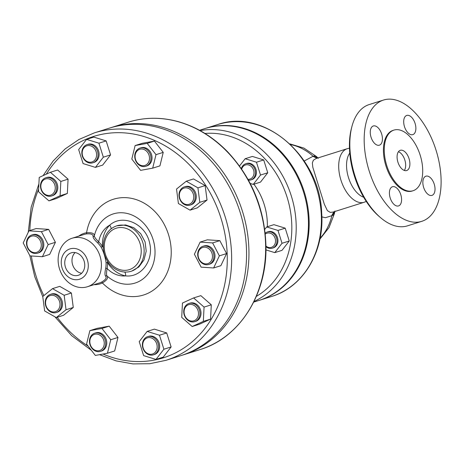 <?xml version="1.0" encoding="UTF-8"?>
<svg xmlns="http://www.w3.org/2000/svg" width="464" height="464" viewBox="0 0 464 464"><rect width="100%" height="100%" fill="white"/><g stroke="black" fill="none" stroke-linecap="round" stroke-linejoin="round"><path stroke-width="0.7" d="M241.686 169.122A7.418 6.194 72.5 0 1 242.823 166.837A7.418 6.194 72.5 0 1 253.35 169.441A7.418 6.194 72.5 0 1 248.008 179.336M248.484 180.2A8.48 7.076 -107.5 0 0 250.815 179.945A8.48 7.076 -107.5 0 0 253.849 177.799A8.48 7.076 -107.5 0 0 254.127 167.707A8.48 7.076 -107.5 0 0 245.711 163.775A8.48 7.076 -107.5 0 0 242.678 165.921A8.48 7.076 -107.5 0 0 241.355 168.635M250.815 179.945L251.761 179.643A8.48 7.076 -107.5 0 0 254.794 177.497A8.48 7.076 -107.5 0 0 255.072 167.411A8.48 7.076 -107.5 0 0 246.662 163.473L245.711 163.775M265.275 234.105A7.418 6.194 72.5 0 1 270.239 233.201A7.418 6.194 72.5 0 1 275.146 243.484A7.418 6.194 72.5 0 1 265.959 246.1M265.965 246.691A8.48 7.076 -107.5 0 0 268.61 248.153A8.48 7.076 -107.5 0 0 272.322 248.17A8.48 7.076 -107.5 0 0 276.956 240.12A8.48 7.076 -107.5 0 0 270.941 232.017A8.48 7.076 -107.5 0 0 267.223 232A8.48 7.076 -107.5 0 0 265.17 233.125M272.322 248.17L273.273 247.875A8.48 7.076 -107.5 0 0 277.472 237.655A8.48 7.076 -107.5 0 0 268.169 231.698L267.223 232M239.499 166.008L245.16 158.723L252.393 156.443L263.703 159.935L267.751 172.77L260.513 175.05L253.257 184.399L250.224 183.46M267.751 172.77L260.49 182.12L253.257 184.399M245.16 158.723L256.47 162.214L260.513 175.05M263.703 159.935L256.47 162.214M264.724 229.454L266.672 226.948L273.905 224.669L285.209 228.16L289.258 240.996L282.002 250.345L274.769 252.625L265.953 249.899M266.672 226.948L277.977 230.44L282.025 243.281L274.769 252.625M285.209 228.16L277.977 230.44M289.258 240.996L282.025 243.281M187.317 319.209A8.48 7.076 72.5 0 1 188.036 304.918A8.48 7.076 72.5 0 1 198.482 314.082A8.48 7.076 72.5 0 1 187.317 319.209M187.375 319.847A9.541 7.963 -107.5 0 0 194.706 321.656A9.541 7.963 -107.5 0 0 199.903 314.557A9.541 7.963 -107.5 0 0 196.295 305.277A9.541 7.963 -107.5 0 0 188.964 303.462A9.541 7.963 -107.5 0 0 183.767 310.561A9.541 7.963 -107.5 0 0 187.375 319.847M194.706 321.656L195.762 321.326A9.541 7.963 -107.5 0 0 200.958 314.221A9.541 7.963 -107.5 0 0 197.351 304.941A9.541 7.963 -107.5 0 0 190.025 303.131L188.964 303.462M205.598 263.888A8.48 7.076 72.5 0 1 198.853 250.96A8.48 7.076 72.5 0 1 211.335 251.778A8.48 7.076 72.5 0 1 205.598 263.888M206.202 264.758A9.541 7.963 -107.5 0 0 208.684 264.463A9.541 7.963 -107.5 0 0 213.771 254.423A9.541 7.963 -107.5 0 0 205.436 245.978A9.541 7.963 -107.5 0 0 202.948 246.268A9.541 7.963 -107.5 0 0 197.867 256.308A9.541 7.963 -107.5 0 0 206.202 264.758M208.684 264.463L209.745 264.132A9.541 7.963 -107.5 0 0 214.826 254.092A9.541 7.963 -107.5 0 0 206.497 245.642A9.541 7.963 -107.5 0 0 204.009 245.937L202.948 246.268M191.064 203.232A8.48 7.076 72.5 0 1 179.417 196.597A8.48 7.076 72.5 0 1 189.173 188.767A8.48 7.076 72.5 0 1 191.064 203.232M192.183 203.934A9.541 7.963 -107.5 0 0 194.161 192.235A9.541 7.963 -107.5 0 0 184.237 186.928A9.541 7.963 -107.5 0 0 182.033 188.111A9.541 7.963 -107.5 0 0 180.055 199.81A9.541 7.963 -107.5 0 0 189.973 205.117A9.541 7.963 -107.5 0 0 192.183 203.934M189.973 205.117L191.035 204.786A9.541 7.963 -107.5 0 0 195.762 193.297A9.541 7.963 -107.5 0 0 185.298 186.592L184.237 186.928M149.251 160.399A8.48 7.076 72.5 0 1 137.164 162.603A8.48 7.076 72.5 0 1 140.464 149.106A8.48 7.076 72.5 0 1 149.251 160.399M150.678 160.602A9.541 7.963 -107.5 0 0 148.312 150.933A9.541 7.963 -107.5 0 0 139.983 148.097A9.541 7.963 -107.5 0 0 135.018 153.787A9.541 7.963 -107.5 0 0 137.385 163.456A9.541 7.963 -107.5 0 0 145.719 166.292A9.541 7.963 -107.5 0 0 150.678 160.602M145.719 166.292L146.775 165.955A9.541 7.963 -107.5 0 0 151.502 154.466A9.541 7.963 -107.5 0 0 141.039 147.767L139.983 148.097M96.141 151.757A8.48 7.076 72.5 0 1 88.224 161.953A8.48 7.076 72.5 0 1 83.81 147.946A8.48 7.076 72.5 0 1 96.141 151.757M97.544 151.316A9.541 7.963 -107.5 0 0 87.081 144.617A9.541 7.963 -107.5 0 0 82.354 156.107A9.541 7.963 -107.5 0 0 92.817 162.806A9.541 7.963 -107.5 0 0 97.544 151.316M92.817 162.806L93.873 162.475A9.541 7.963 -107.5 0 0 98.6 150.986A9.541 7.963 -107.5 0 0 88.137 144.281L87.081 144.617M52.014 180.606A8.48 7.076 72.5 0 1 51.295 194.903A8.48 7.076 72.5 0 1 40.849 185.739A8.48 7.076 72.5 0 1 52.014 180.606M53.07 179.62A9.541 7.963 -107.5 0 0 45.745 177.811A9.541 7.963 -107.5 0 0 40.542 184.91A9.541 7.963 -107.5 0 0 44.155 194.19A9.541 7.963 -107.5 0 0 51.481 196.005A9.541 7.963 -107.5 0 0 56.678 188.906A9.541 7.963 -107.5 0 0 53.07 179.62M51.481 196.005L52.536 195.669A9.541 7.963 -107.5 0 0 57.263 184.179A9.541 7.963 -107.5 0 0 46.8 177.474L45.745 177.811M33.733 235.927A8.48 7.076 72.5 0 1 40.484 248.861A8.48 7.076 72.5 0 1 27.997 248.037A8.48 7.076 72.5 0 1 33.733 235.927M34.249 234.709A9.541 7.963 -107.5 0 0 31.761 235.004A9.541 7.963 -107.5 0 0 26.68 245.044A9.541 7.963 -107.5 0 0 35.009 253.489A9.541 7.963 -107.5 0 0 37.497 253.199A9.541 7.963 -107.5 0 0 42.578 243.159A9.541 7.963 -107.5 0 0 34.249 234.709M37.497 253.199L38.553 252.863A9.541 7.963 -107.5 0 0 43.28 241.373A9.541 7.963 -107.5 0 0 32.816 234.668L31.761 235.004M48.273 296.589A8.48 7.076 72.5 0 1 59.914 303.218A8.48 7.076 72.5 0 1 50.158 311.054A8.48 7.076 72.5 0 1 48.273 296.589M48.262 295.533A9.541 7.963 -107.5 0 0 46.284 307.232A9.541 7.963 -107.5 0 0 56.208 312.539A9.541 7.963 -107.5 0 0 58.412 311.356A9.541 7.963 -107.5 0 0 60.39 299.657A9.541 7.963 -107.5 0 0 50.472 294.35A9.541 7.963 -107.5 0 0 48.262 295.533M56.208 312.539L57.263 312.208A9.541 7.963 -107.5 0 0 59.473 311.025A9.541 7.963 -107.5 0 0 61.451 299.321A9.541 7.963 -107.5 0 0 51.527 294.014L50.472 294.35M90.08 339.416A8.48 7.076 72.5 0 1 102.173 337.218A8.48 7.076 72.5 0 1 98.873 350.714A8.48 7.076 72.5 0 1 90.08 339.416M89.767 338.865A9.541 7.963 -107.5 0 0 92.133 348.534A9.541 7.963 -107.5 0 0 100.468 351.37A9.541 7.963 -107.5 0 0 105.427 345.68A9.541 7.963 -107.5 0 0 103.06 336.011A9.541 7.963 -107.5 0 0 94.731 333.175A9.541 7.963 -107.5 0 0 89.767 338.865M100.468 351.37L101.523 351.039A9.541 7.963 -107.5 0 0 106.482 345.349A9.541 7.963 -107.5 0 0 104.122 335.675A9.541 7.963 -107.5 0 0 95.787 332.845L94.731 333.175M193.616 297.934L204.061 307.098L203.336 321.39L192.171 326.523L181.726 317.359L182.445 303.062L193.616 297.934L200.848 295.649L211.294 304.813L204.061 307.098M211.294 304.813L210.569 319.11L203.336 321.39M210.569 319.11L199.404 324.237L192.171 326.523M200.123 242.104L212.611 242.921L219.362 255.855L213.626 267.966L201.144 267.148L194.393 254.214L200.123 242.104L207.356 239.818L219.843 240.642L212.611 242.921M219.843 240.642L226.594 253.576L219.362 255.855M226.594 253.576L220.858 265.686L213.626 267.966M176.523 189.057L186.279 181.221L197.919 187.856L199.81 202.321L190.054 210.157L178.408 203.522L176.523 189.057M197.919 187.856L205.152 185.577L193.511 178.942L186.279 181.221M205.152 185.577L207.043 200.042L199.81 202.321M207.043 200.042L197.287 207.872L190.054 210.157M131.817 159.065L135.117 145.568L147.204 143.364L155.997 154.657L152.697 168.154L140.604 170.358L131.817 159.065M147.204 143.364L154.437 141.085L142.349 143.283L135.117 145.568M154.437 141.085L163.229 152.378L155.997 154.657M163.229 152.378L159.929 165.874L152.697 168.154M83.085 163.572L78.671 149.57L86.588 139.374L98.925 143.185L103.339 157.192L95.422 167.382L83.085 163.572M98.925 143.185L106.157 140.905L93.821 137.095L86.588 139.374M106.157 140.905L110.571 154.906L103.339 157.192M110.571 154.906L102.654 165.103L95.422 167.382M48.946 200.866L38.5 191.702L39.225 177.41L50.39 172.277L60.836 181.441L60.111 195.738L48.946 200.866L56.179 198.586L67.344 193.459L60.111 195.738M60.836 181.441L68.069 179.162L57.623 169.998L50.39 172.277M68.069 179.162L67.344 193.459M42.433 256.696L29.951 255.879L23.2 242.945L28.936 230.834L41.418 231.658L48.169 244.586L42.433 256.696L49.665 254.417L55.402 242.307L48.169 244.586M41.418 231.658L48.65 229.373L36.169 228.555L28.936 230.834M48.65 229.373L55.402 242.307M66.039 309.743L56.283 317.579L44.643 310.944L42.752 296.479L52.507 288.643L64.154 295.278L66.039 309.743L73.271 307.464L63.516 315.294L56.283 317.579M64.154 295.278L71.386 292.999L59.74 286.363L52.507 288.643M71.386 292.999L73.271 307.464M110.745 339.735L107.445 353.237L95.352 355.436L86.565 344.143L89.865 330.646L101.952 328.442L110.745 339.735L117.978 337.456L114.678 350.952L107.445 353.237M101.952 328.442L109.191 326.163L97.098 328.361L89.865 330.646M109.191 326.163L117.978 337.456M143.19 348.058A8.48 7.076 72.5 0 1 151.107 337.862A8.48 7.076 72.5 0 1 155.527 351.869A8.48 7.076 72.5 0 1 143.19 348.058M142.906 348.151A9.541 7.963 -107.5 0 0 153.369 354.85A9.541 7.963 -107.5 0 0 158.091 343.36A9.541 7.963 -107.5 0 0 147.627 336.661A9.541 7.963 -107.5 0 0 142.906 348.151M153.369 354.85L154.425 354.519A9.541 7.963 -107.5 0 0 159.152 343.029A9.541 7.963 -107.5 0 0 148.689 336.325L147.627 336.661M159.471 335.228L163.891 349.23L155.974 359.426L143.637 355.615L139.223 341.614L147.14 331.418L159.471 335.228L166.709 332.943L171.123 346.95L163.891 349.23M171.123 346.95L163.206 357.147L155.974 359.426M166.709 332.943L154.373 329.138L147.14 331.418M349.462 148.178L347.24 148.706A28.084 15.463 72.5 0 0 340.941 180.142A28.084 15.463 72.5 0 0 364.136 202.275L332.914 212.118L330.258 212.39L327.381 210.615L324.319 204.206L312.829 167.347L312.353 162.957L313.357 160.225L316.036 158.549M290.557 144.559A54.05 45.124 72.5 0 1 313.101 156.252A16.959 5.382 -48 0 1 316.355 156.449A16.959 5.382 -48 0 1 316.361 156.455A16.959 5.382 -48 0 1 316.413 156.507M304.239 160.991L313.101 156.252L313.728 156.733A16.959 9.164 -46.1 0 1 317.939 157.946M313.728 156.733L317.115 158.207M334.405 213.573A16.959 5.382 -167 0 1 334.393 213.637A16.959 5.382 -167 0 1 334.393 213.649A16.959 5.382 -167 0 1 331.841 215.679A54.05 45.124 72.5 0 1 320.079 238.194M334.834 211.514A16.959 9.164 -168.9 0 1 332.079 214.925L331.841 215.679L325.386 217.715L321.859 216.879M334.005 211.775L332.079 214.925M400.299 150.313A10.597 5.835 -107.5 0 1 409.045 158.665A10.597 5.835 -107.5 0 1 406.673 170.532A10.597 5.835 -107.5 0 1 397.921 162.174A10.597 5.835 -107.5 0 1 400.299 150.313M398.425 151.734A10.597 5.835 -107.5 0 1 404.828 159.999A10.597 5.835 -107.5 0 1 404.324 170.439M421.759 221.334L407.415 225.858A63.585 35.003 -107.5 0 1 380.66 217.744A63.585 35.003 -107.5 0 1 351.909 126.556A63.585 35.003 -107.5 0 1 369.176 104.568L383.519 100.044A63.585 35.003 -107.5 0 1 436.027 150.162A63.585 35.003 -107.5 0 1 421.759 221.334A63.585 35.003 -107.5 0 1 369.257 171.216A63.585 35.003 -107.5 0 1 383.519 100.044M351.909 126.556L351.434 128.377A61.468 33.837 72.5 0 0 379.227 216.526L380.66 217.744M425.911 176.187A10.069 5.545 -107.5 0 1 434.223 184.127A10.069 5.545 -107.5 0 1 431.967 195.39A10.069 5.545 -107.5 0 1 423.649 187.456A10.069 5.545 -107.5 0 1 425.911 176.187M400.78 194.671A10.069 5.545 -107.5 0 1 398.524 205.935A10.069 5.545 -107.5 0 1 390.212 198A10.069 5.545 -107.5 0 1 392.469 186.731A10.069 5.545 -107.5 0 1 400.78 194.671M379.366 145.186A10.069 5.545 -107.5 0 1 371.055 137.251A10.069 5.545 -107.5 0 1 373.311 125.982A10.069 5.545 -107.5 0 1 381.628 133.916A10.069 5.545 -107.5 0 1 379.366 145.186M404.498 126.707A10.069 5.545 -107.5 0 1 406.754 115.437A10.069 5.545 -107.5 0 1 415.071 123.372A10.069 5.545 -107.5 0 1 412.809 134.641A10.069 5.545 -107.5 0 1 404.498 126.707M182.137 355.215A119.231 99.54 -107.5 0 0 183.338 354.85A119.231 99.54 -107.5 0 0 242.417 211.207A119.231 99.54 -107.5 0 0 111.633 127.426A119.231 99.54 -107.5 0 0 110.438 127.815M94.331 132.884L109.243 128.18A119.231 99.54 72.5 0 1 240.021 211.961A119.231 99.54 72.5 0 1 180.948 355.604L166.037 360.302A119.231 99.54 -107.5 0 0 225.115 216.665A119.231 99.54 -107.5 0 0 94.331 132.884L79.019 139.438L65.134 148.938L53.047 161.118L43.1 175.63M199.508 130.28L204.694 128.644A90.086 75.209 72.5 0 1 303.508 191.945A90.086 75.209 72.5 0 1 258.871 300.475L253.686 302.11M103.269 247.619L102.434 246.459A26.494 22.121 -107.5 0 0 98.722 241.872A1.061 0.307 -44.9 0 1 97.62 242.805A25.433 21.234 72.5 0 1 101.181 247.208C103.692 252.103 105.322 257.276 106.076 262.723A25.433 21.234 72.5 0 1 105.682 268.378C104.777 272.519 104.736 275.1 105.572 276.115C106.975 277.774 105.601 279.792 101.448 282.17A25.433 21.234 72.5 0 1 99.319 282.994L87.412 286.746A25.433 21.234 72.5 0 1 59.514 268.876A25.433 21.234 72.5 0 1 72.117 238.229A25.433 21.234 72.5 0 1 74.333 237.69A25.433 21.234 72.5 0 1 100.015 256.105A25.433 21.234 72.5 0 1 87.412 286.746M111.093 228.816A5.301 2.656 44.1 0 0 109.655 225.208A26.953 22.504 72.5 0 0 98.722 241.872C95.799 239.012 94.337 236.982 94.349 235.793C94.447 233.421 91.855 232.4 86.571 232.725A1.061 0.58 -100.1 0 1 86.24 233.931C91.002 233.496 93.281 234.361 93.09 236.53C92.991 237.841 94.499 239.934 97.62 242.805M93.972 284.681A26.494 22.121 -107.5 0 0 102.411 282.97C106.929 280.204 108.466 277.878 107.027 275.993C106.331 275.03 106.366 272.53 107.12 268.505A26.494 22.121 -107.5 0 0 107.532 262.618A29.145 24.331 -107.5 0 0 125.634 275.883C141.566 277.797 153.944 259.84 149.628 243.072C145.969 224.158 122.832 213.26 109.655 225.208A29.145 24.331 -107.5 0 0 102.434 246.459L101.181 247.208M124.741 272.107A5.301 2.656 100.9 0 1 125.634 275.883A26.953 22.504 72.5 0 1 107.12 268.505A1.061 0.307 9.9 0 0 105.682 268.378M107.544 261.191L107.532 262.618L106.076 262.723M78.671 236.164A26.494 22.121 -107.5 0 1 86.571 232.725A50.199 41.911 -107.5 0 1 143.028 202.548A50.199 41.911 -107.5 0 1 165.967 275.303A50.199 41.911 -107.5 0 1 102.411 282.97A1.061 0.58 65.1 0 0 101.448 282.17M259.231 300.359A90.086 75.209 -107.5 0 0 259.591 300.243A90.086 75.209 -107.5 0 0 304.227 191.719A90.086 75.209 -107.5 0 0 205.419 128.418A90.086 75.209 -107.5 0 0 205.053 128.534M116.679 225.846C109.475 228.456 105.102 233.955 103.553 242.33C102.596 249.133 103.982 255.513 107.718 261.458C111.314 267.676 120.472 274.288 131.016 271.33A23.844 19.906 -107.5 0 0 142.837 242.602A23.844 19.906 -107.5 0 0 116.679 225.846L125.634 224.941L133.847 227.754L140.72 233.694L145.087 241.895L146.212 251.128L143.979 259.933L138.864 266.957L131.73 271.109M87.418 260.078A15.898 13.27 -107.5 0 0 64.287 252.932A15.898 13.27 -107.5 0 0 72.57 279.195A15.898 13.27 -107.5 0 0 87.418 260.078M84.123 261.116A11.762 9.819 72.5 0 1 78.294 275.285A11.762 9.819 72.5 0 1 65.389 267.02A11.762 9.819 72.5 0 1 71.218 252.851A11.762 9.819 72.5 0 1 84.123 261.116M75.11 252.578A11.762 9.819 -107.5 0 0 72.622 264.741A11.762 9.819 -107.5 0 0 81.635 273.279M393.924 130.1A31.796 17.504 72.5 0 0 386.79 165.683A31.796 17.504 72.5 0 0 413.047 190.745A31.796 17.504 72.5 0 0 420.175 155.162A31.796 17.504 72.5 0 0 393.924 130.1L393.078 130.367A31.796 17.504 -107.5 0 0 385.949 165.95A31.796 17.504 -107.5 0 0 412.2 191.011L413.047 190.745M267.334 226.739A58.145 48.54 -107.5 0 0 253.912 184.191M204.978 133.458A86.901 72.552 72.5 0 1 287.065 197.13A86.901 72.552 72.5 0 1 256.343 296.368M363.666 197.235A24.981 13.752 -107.5 0 1 348.539 177.747A24.981 13.752 -107.5 0 1 349.752 153.103M93.09 236.53A1.061 1.003 -168.2 0 0 94.349 235.793A36.25 30.264 -107.5 0 1 135.308 216.659A36.25 30.264 -107.5 0 1 151.554 268.169A36.25 30.264 -107.5 0 1 107.027 275.993A1.061 1.003 -46.8 0 0 105.572 276.115M72.117 238.229L84.025 234.477A25.433 21.234 72.5 0 1 86.24 233.931M46.307 174.157A116.046 96.883 72.5 0 1 139.676 135.355A116.046 96.883 72.5 0 1 220.91 217.987A116.046 96.883 72.5 0 1 201.759 332.27A116.046 96.883 72.5 0 1 103.025 354.038M88.137 346.161A116.046 96.883 72.5 0 1 57.182 317.295M43.854 295.597A116.046 96.883 72.5 0 1 31.361 255.971M29.829 230.55A116.046 96.883 72.5 0 1 38.628 189.15M253.988 301.496A90.086 75.209 -107.5 0 0 291.264 195.802A90.086 75.209 -107.5 0 0 200.112 130.61M111.633 127.426L128.325 122.165A119.231 99.54 72.5 0 1 259.109 205.941A119.231 99.54 72.5 0 1 200.03 349.583L183.338 354.85M140.035 243.49A21.727 18.137 72.5 0 1 119.747 269.613A21.727 18.137 72.5 0 1 108.431 233.723A21.727 18.137 72.5 0 1 140.035 243.49M205.419 128.418L217.657 124.561A90.086 75.209 72.5 0 1 316.471 187.856A90.086 75.209 72.5 0 1 271.834 296.386L259.591 300.243M366.253 201.434L364.136 202.275M347.24 148.706L316.025 158.549M318.333 158.288L316.361 156.455L303.92 148.103L289.861 143.898M334.956 211.01L334.393 213.637L328.993 227.621L319.887 239.128M38.895 183.883L31.187 207.13L28.258 232.261M29.847 255.681L34.754 276.683L42.781 296.699M54.909 316.796L71.723 335.704L91.373 350.326M99.551 354.676L116.023 360.853L132.907 363.904L149.739 363.718L166.037 360.302M128.325 122.165C144.588 117.125 161.292 116.969 178.449 121.696C196.8 126.939 213.231 137.025 227.743 151.943C252.283 178.356 265.019 209.977 265.965 246.802C266.91 294.715 239.372 337.867 200.03 349.583M131.016 271.33L131.735 271.104M217.657 124.561C263.842 107.863 320.003 156.153 321.691 213.028C324.58 251.221 303.375 287.054 271.834 296.386"/></g></svg>
